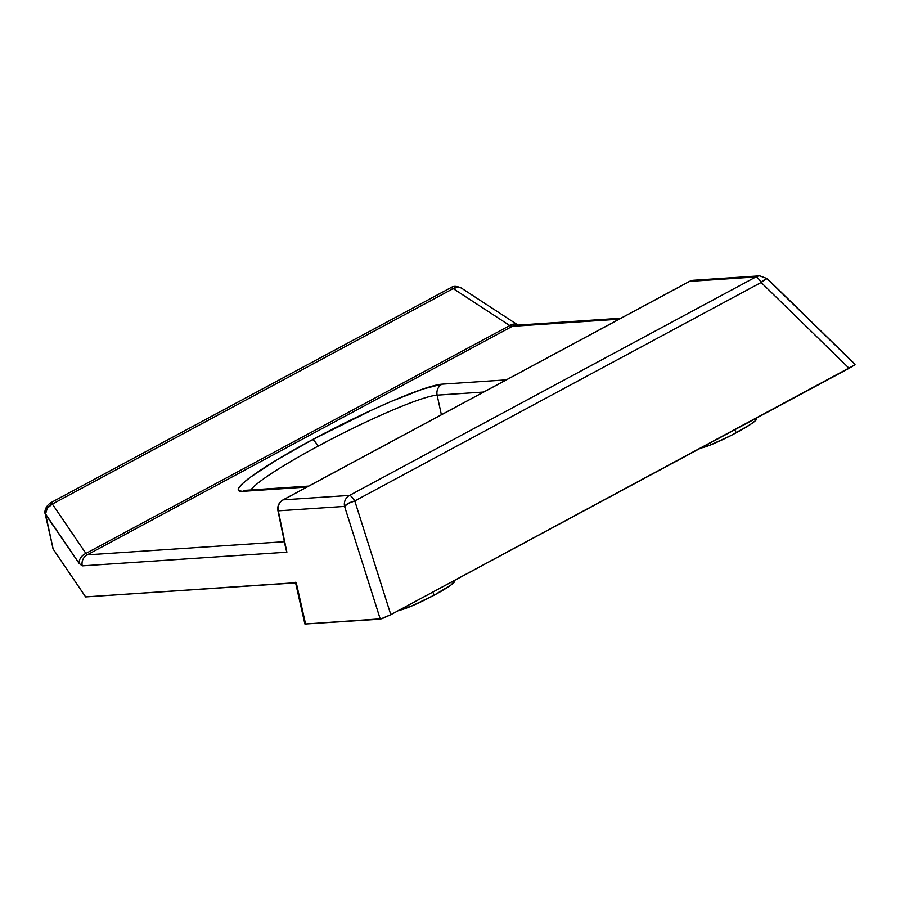 <?xml version="1.0" encoding="UTF-8"?>
<svg xmlns="http://www.w3.org/2000/svg" width="900" height="900" viewBox="0 0 900 900"><rect width="100%" height="100%" fill="white"/><g stroke="black" fill="none" stroke-linecap="round" stroke-linejoin="round"><path stroke-width="1.35" d="M700.909 447.964A31.905 3.319 -26.8 0 0 736.256 432.754L734.749 429.772L736.256 432.754A31.905 3.319 -26.8 0 0 756.495 418.928L756.158 418.264M398.902 610.324A31.905 3.319 -26.8 0 0 434.25 595.114L432.743 592.133L434.25 595.114A31.905 3.319 -26.8 0 0 454.489 581.276L454.151 580.624M246.15 490.275L246.476 490.252A9.967 9.63 86.2 0 0 242.674 491.344L238.725 490.714L238.748 488.036L242.764 483.435L250.594 477.067L276.424 460.125L312.277 439.762A116.505 12.116 -26.8 0 1 442.058 384.165A9.967 9.63 86.2 0 0 437.13 395.145L483.637 392.04L437.13 395.145A106.875 11.115 153.2 0 0 318.082 446.152A106.875 11.115 153.2 0 1 437.13 395.145A9.967 9.63 -93.8 0 1 442.058 384.165L506.272 379.868L442.058 384.165L422.955 389.014L391.579 401.276L372.735 409.646L312.277 439.762A9.967 2.363 61.7 0 1 318.082 446.152A106.875 11.115 153.2 0 0 250.92 489.949A106.875 11.115 153.2 0 1 318.082 446.152A9.967 2.363 -118.3 0 0 312.277 439.762A116.505 12.116 -26.8 0 0 242.674 491.344A9.967 9.63 -93.8 0 1 246.555 490.241M52.886 548.663L85.624 596.914L53.179 549.158L45.203 513.934L53.179 549.158L45.551 513.956L79.087 563.332L82.249 565.864L286.875 552.195L278.291 510.84L344.576 506.407L380.284 619.155L304.931 624.026L381.859 618.761L390.803 614.678L854.1 365.276L855 364.41L767.441 279.09M295.65 582.244L305.606 624.139L296.28 582.84L85.624 596.914L295.605 582.727M689.153 281.621A9.967 2.363 -118.3 0 1 689.344 281.452A9.967 2.363 61.7 0 1 689.591 281.385L755.887 276.952A9.967 2.363 61.7 0 1 761.153 282.476L354.78 500.94A9.967 2.363 61.7 0 0 349.504 495.416A9.967 9.63 -93.8 0 0 344.576 506.407L278.291 510.84A9.967 9.63 -93.8 0 1 283.219 499.849L689.591 281.385A9.967 2.363 -118.3 0 0 689.344 281.452L693.405 280.282A9.967 9.63 86.2 0 0 689.591 281.385A9.967 9.63 -93.8 0 1 693.405 280.282L759.69 275.861A9.967 9.63 86.2 0 0 755.887 276.952A9.967 9.63 -93.8 0 1 759.69 275.861L767.317 278.662A9.967 1.834 134.3 0 0 761.153 282.476A9.967 2.363 -118.3 0 0 755.887 276.952L349.504 495.416A9.967 9.63 86.2 0 0 344.576 506.407L348.165 503.471L354.78 500.94A9.967 2.981 162.4 0 0 344.576 506.407L380.284 619.155L390.803 614.678L354.78 500.94L761.153 282.476L849.105 368.291L390.803 614.678L354.78 500.94A9.967 2.363 -118.3 0 0 349.504 495.416L283.219 499.849L689.591 281.385L755.887 276.952L349.504 495.416L283.219 499.849A9.967 9.63 86.2 0 0 278.291 510.84L286.875 552.195L285.896 549L286.875 552.195L82.249 565.864L79.087 563.332A9.967 8.066 145.8 0 1 85.905 553.444L87.176 554.873A9.967 9.63 86.2 0 0 82.249 565.864A9.967 9.63 -93.8 0 1 87.176 554.873L284.355 541.699L87.176 554.873L85.905 553.444L509.794 325.564A9.967 7.436 -56.9 0 1 517.837 324.968L461.216 287.989C456.795 285.998 453.409 285.851 451.046 287.561L50.231 503.032C42.48 509.13 45.608 515.385 45.203 513.934L79.087 563.332A9.967 8.066 -34.2 0 1 85.905 553.444L52.358 504.067L453.184 288.596L509.794 325.564L85.905 553.444L52.358 504.067L50.231 503.032A9.967 2.363 61.7 0 1 52.358 504.067A9.967 8.066 145.8 0 0 45.551 513.956L47.284 508.23L52.358 504.067L453.184 288.596A9.967 2.363 -118.3 0 0 451.046 287.561L453.184 288.596L458.64 287.089L461.216 287.989A9.967 7.436 123.1 0 0 453.184 288.596L509.794 325.564L512.303 326.329L619.144 319.196L512.303 326.329L87.176 554.873L512.303 326.329A9.967 9.63 -93.8 0 1 516.173 325.226M242.674 491.344L306.9 487.058L242.674 491.344M437.13 395.145L441.382 414.754L437.13 395.145M767.014 278.561L761.153 282.476L849.105 368.291L854.1 365.276L854.617 364.151M278.291 510.84A9.967 0.72 168.3 0 1 277.931 510.728L285.896 549M689.344 281.452L282.971 499.916A9.967 2.363 61.7 0 1 283.219 499.849A9.967 2.363 -118.3 0 0 282.971 499.916A9.967 2.363 -118.3 0 0 282.746 500.119M517.77 324.923A9.967 7.436 123.1 0 0 509.794 325.564L512.303 326.329A9.967 9.63 86.2 0 1 516.105 325.238L620.933 318.229M454.399 581.164L451.136 584.899L434.25 595.114L412.537 605.644L398.711 610.335M756.394 418.804L755.291 420.795L750.026 424.699L730.766 435.634L709.898 445.207L700.717 447.986M767.317 278.674L854.989 364.219M282.971 499.916C278.876 502.459 277.2 506.059 277.931 510.728M517.837 324.968L518.895 325.586M308.689 486.09L246.476 490.252M295.537 582.615L304.875 623.914"/></g></svg>
